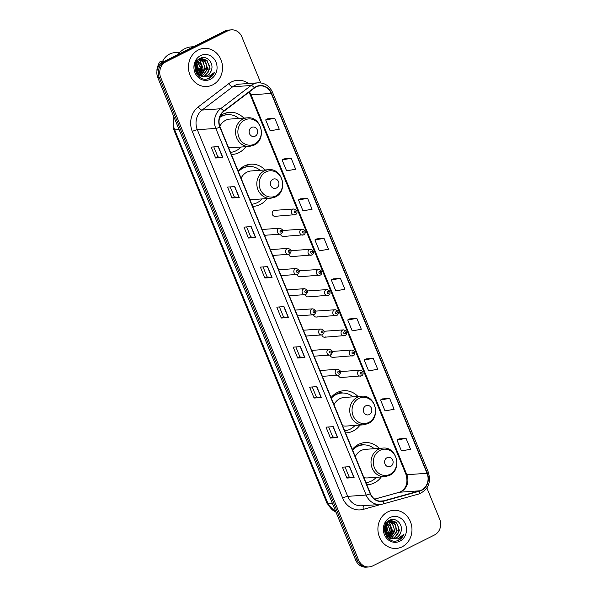 <?xml version="1.0" encoding="UTF-8"?>
<svg xmlns="http://www.w3.org/2000/svg" width="597" height="597" viewBox="0 0 597 597"><rect width="100%" height="100%" fill="white"/><g stroke="black" fill="none" stroke-linecap="round" stroke-linejoin="round"><path stroke-width="0.9" d="M379.244 448.362A21.096 18.798 85.9 0 0 365.006 442.586A21.096 18.798 85.9 0 0 358.596 444.355A21.096 18.798 85.9 0 0 352.357 449.474M366.812 484.719A21.096 18.798 85.9 0 0 367.991 484.674A21.096 18.798 85.9 0 0 374.409 482.906A21.096 18.798 85.9 0 0 381.274 476.951M357.976 396.49A21.096 18.798 85.9 0 0 343.73 390.714A21.096 18.798 85.9 0 0 337.32 392.483A21.096 18.798 85.9 0 0 331.081 397.602M345.536 432.855A21.096 18.798 85.9 0 0 346.723 432.81A21.096 18.798 85.9 0 0 353.133 431.041A21.096 18.798 85.9 0 0 360.006 425.086M265.068 169.966A21.096 18.798 85.9 0 0 250.83 164.19A21.096 18.798 85.9 0 0 244.412 165.959A21.096 18.798 85.9 0 0 238.173 171.078M252.635 206.323A21.096 18.798 85.9 0 0 253.815 206.286A21.096 18.798 85.9 0 0 260.225 204.517A21.096 18.798 85.9 0 0 267.098 198.555M243.8 118.094A21.096 18.798 85.9 0 0 229.554 112.326A21.096 18.798 85.9 0 0 223.144 114.094A21.096 18.798 85.9 0 0 220.286 115.878M231.36 154.459A21.096 18.798 85.9 0 0 232.539 154.414A21.096 18.798 85.9 0 0 238.957 152.645A21.096 18.798 85.9 0 0 245.822 146.69M280.508 234.136A2.985 2.657 85.9 0 0 284.217 236.211M288.769 254.285A2.985 2.657 85.9 0 0 292.478 256.359M297.037 274.433A2.985 2.657 85.9 0 0 300.746 276.515M305.298 294.59A2.985 2.657 85.9 0 0 309.007 296.664M295.239 214.696A2.985 2.657 -94.1 0 1 293 209.234A2.985 2.657 -94.1 0 1 293.911 208.987L274.62 210.353A2.985 2.657 85.9 0 0 275.045 216.315A2.985 2.657 85.9 0 0 275.948 216.062M313.567 314.738A2.985 2.657 85.9 0 0 317.268 316.813M321.828 334.887A2.985 2.657 85.9 0 0 325.537 336.962M330.096 355.036A2.985 2.657 85.9 0 0 333.798 357.11M338.357 375.192A2.985 2.657 85.9 0 0 342.066 377.267M303.507 234.845A2.985 2.657 -94.1 0 1 301.269 229.39A2.985 2.657 -94.1 0 1 302.172 229.136L282.881 230.509A2.985 2.657 85.9 0 0 282.754 230.517M311.768 254.994A2.985 2.657 -94.1 0 1 309.53 249.539A2.985 2.657 -94.1 0 1 310.44 249.285L291.149 250.658A2.985 2.657 85.9 0 0 291.023 250.665M320.029 275.142A2.985 2.657 -94.1 0 1 317.798 269.687A2.985 2.657 -94.1 0 1 318.701 269.441L299.41 270.807A2.985 2.657 85.9 0 0 299.284 270.822M328.298 295.291A2.985 2.657 -94.1 0 1 326.059 289.836A2.985 2.657 -94.1 0 1 326.969 289.59L307.679 290.955A2.985 2.657 85.9 0 0 307.552 290.97M336.559 315.447A2.985 2.657 -94.1 0 1 334.32 309.992A2.985 2.657 -94.1 0 1 335.23 309.739L315.94 311.104A2.985 2.657 85.9 0 0 315.813 311.119M344.827 335.596A2.985 2.657 -94.1 0 1 342.588 330.141A2.985 2.657 -94.1 0 1 343.491 329.887L324.208 331.26A2.985 2.657 85.9 0 0 324.081 331.268M353.088 355.745A2.985 2.657 -94.1 0 1 350.849 350.29A2.985 2.657 -94.1 0 1 351.76 350.036L332.469 351.409A2.985 2.657 85.9 0 0 332.342 351.417M361.357 375.894A2.985 2.657 -94.1 0 1 359.118 370.438A2.985 2.657 -94.1 0 1 360.021 370.192L340.73 371.558A2.985 2.657 85.9 0 0 340.611 371.573M260.747 82.893L241.897 36.924A11.94 10.642 85.9 0 0 231.39 29.85L228.502 30.051A11.94 10.642 85.9 0 0 224.875 31.059L163.033 62.028A11.94 10.642 85.9 0 0 157.847 77.782L355.655 560.076A11.94 10.642 85.9 0 0 366.162 567.15L367.603 567.046A11.94 10.642 85.9 0 1 357.096 559.971A11.94 10.642 85.9 0 0 367.603 567.046L369.043 566.949A11.94 10.642 85.9 0 0 372.677 565.941L434.512 534.972A11.94 10.642 85.9 0 0 439.698 519.218L426.892 488.003M231.39 29.85A11.94 10.642 85.9 0 0 227.755 30.85L165.921 61.819L164.481 61.924A11.94 10.642 85.9 0 0 159.295 77.677L357.096 559.971L159.295 77.677A11.94 10.642 85.9 0 1 164.481 61.924L226.315 30.954L164.481 61.924L163.033 62.028M229.942 29.954A11.94 10.642 85.9 0 0 226.315 30.954A11.94 10.642 85.9 0 1 229.942 29.954M198.331 49.976A19.111 17.029 85.9 0 0 189.01 71.976A19.111 17.029 85.9 0 0 206.846 86.49A19.111 17.029 85.9 0 0 212.651 84.893A19.111 17.029 85.9 0 0 221.972 62.886A19.111 17.029 85.9 0 0 204.137 48.372A19.111 17.029 85.9 0 0 198.331 49.976A19.111 17.029 85.9 0 0 189.01 71.976A19.111 17.029 85.9 0 0 206.846 86.49A19.111 17.029 85.9 0 0 212.651 84.893A19.111 17.029 85.9 0 0 221.972 62.886A19.111 17.029 85.9 0 0 204.137 48.372A19.111 17.029 85.9 0 0 198.331 49.976M387.781 511.905A19.111 17.029 85.9 0 0 378.461 533.905A19.111 17.029 85.9 0 0 396.296 548.427A19.111 17.029 85.9 0 0 402.102 546.822A19.111 17.029 85.9 0 0 411.423 524.815A19.111 17.029 85.9 0 0 393.587 510.301A19.111 17.029 85.9 0 0 387.781 511.905A19.111 17.029 85.9 0 0 378.461 533.905A19.111 17.029 85.9 0 0 396.296 548.427A19.111 17.029 85.9 0 0 402.102 546.822A19.111 17.029 85.9 0 0 411.423 524.815A19.111 17.029 85.9 0 0 393.587 510.301A19.111 17.029 85.9 0 0 387.781 511.905M256.158 86.938A12.738 11.35 -94.1 0 1 260.031 85.871A12.738 11.35 -94.1 0 1 271.239 93.416L427.034 473.287A12.738 11.35 -94.1 0 1 419.639 490.809L383.684 500.838A12.738 11.35 -94.1 0 1 381.677 501.189A12.738 11.35 -94.1 0 1 370.468 493.644L220.099 127.004A12.738 11.35 -94.1 0 1 223.92 111.273L254.441 88.013A12.738 11.35 -94.1 0 1 256.158 86.938M256.038 86.647A13.059 11.634 85.9 0 0 254.277 87.744L223.756 111.012A13.059 11.634 85.9 0 0 219.845 127.131L370.215 493.771A13.059 11.634 85.9 0 0 383.759 501.144L419.713 491.115A13.059 11.634 85.9 0 0 427.288 473.16L271.493 93.289A13.059 11.634 85.9 0 0 256.038 86.647M406.064 438.392L396.953 439.974L401.43 450.892L410.535 449.302L406.064 438.392L398.863 438.937M389.654 398.386L380.55 399.968L385.02 410.878L394.124 409.296L389.654 398.386L382.453 398.923M373.244 358.372L364.14 359.961L368.61 370.871L377.722 369.289L373.244 358.372L366.043 358.916M356.834 318.365L347.73 319.947L352.208 330.857L361.312 329.275L356.834 318.365L349.633 318.902M274.792 118.318L265.68 119.9L270.157 130.81L279.262 129.228L274.792 118.318L267.59 118.855M291.194 158.324L282.09 159.906L286.567 170.824L295.672 169.235L291.194 158.324L284 158.869M307.604 198.338L298.5 199.92L302.977 210.831L312.082 209.248L307.604 198.338L300.41 198.876M324.014 238.345L314.91 239.927L319.388 250.844L328.492 249.255L324.014 238.345L316.813 238.882M340.424 278.359L331.32 279.941L335.798 290.851L344.902 289.269L340.424 278.359L333.223 278.896M165.921 61.819A11.94 10.642 85.9 0 0 160.735 77.573L358.536 559.874A11.94 10.642 85.9 0 0 369.043 566.949M321.29 397.55L314.082 398.057L309.604 387.147L316.82 386.64L321.29 397.55A3.186 0.5 -22.3 0 1 321.082 397.542L316.611 386.647M337.701 437.556L330.492 438.071L326.014 427.153L333.223 426.646L337.701 437.556A3.186 0.5 -22.3 0 1 337.492 437.556L333.022 426.661M354.111 477.57L346.902 478.078L342.424 467.167L349.633 466.653L354.111 477.57A3.186 0.5 -22.3 0 1 353.902 477.563L349.432 466.667M272.068 277.515L264.852 278.03L260.382 267.12L267.59 266.605L272.068 277.515A3.186 0.5 -22.3 0 1 271.851 277.515L267.381 266.62M255.658 237.509L248.442 238.024L243.972 227.106L251.18 226.599L255.658 237.509A3.186 0.5 -22.3 0 1 255.441 237.509L250.979 226.614M239.248 197.503L232.039 198.01L227.561 187.1L234.77 186.585L239.248 197.503A3.186 0.5 -22.3 0 1 239.039 197.495L234.569 186.6M222.838 157.489L215.629 158.004L211.151 147.093L218.36 146.578L222.838 157.489A3.186 0.5 -22.3 0 1 222.629 157.489L218.159 146.593M304.88 357.536L297.672 358.051L293.194 347.141L300.41 346.626L304.88 357.536A3.186 0.5 -22.3 0 1 304.671 357.536L300.201 346.641M288.47 317.529L281.262 318.037L276.784 307.127L284 306.619L288.47 317.529A3.186 0.5 -22.3 0 1 288.261 317.529L283.791 306.634M281.262 318.037L283.515 316.91M279.426 306.94L283.523 316.925L288.261 317.529M297.672 358.051L299.925 356.924L304.671 357.536M215.629 158.004L217.875 156.877M213.786 146.899L217.883 156.884L222.629 157.489M232.039 198.01L234.285 196.883L239.039 197.495M248.442 238.024L250.695 236.89L255.441 237.509M264.852 278.03L267.105 276.904M263.016 266.934L267.113 276.918L271.851 277.515M346.902 478.078L349.148 476.951M345.059 466.981L349.155 476.966L353.902 477.563M330.492 438.071L332.745 436.944M328.656 426.967L332.745 436.952L337.492 437.556M314.082 398.057L316.335 396.93L321.082 397.542M331.32 279.941L333.283 278.859M314.91 239.927L316.873 238.852M298.5 199.92L300.47 198.846M282.09 159.906L284.06 158.832M265.68 119.9L267.65 118.825M347.73 319.947L349.693 318.873M364.14 359.961L366.103 358.879M380.55 399.968L382.513 398.893M396.953 439.974L398.923 438.899M250.703 236.905L246.606 226.92M234.293 196.898L230.196 186.913M299.925 356.931L295.836 346.954M316.335 396.945L312.246 386.96M193.585 46.723L191.346 46.887A21.499 19.156 85.9 0 0 184.816 48.685A21.499 19.156 85.9 0 0 177.966 54.551M179.884 52.29L174.727 52.655A16.917 15.074 85.9 0 0 169.585 54.073A16.917 15.074 85.9 0 0 162.078 62.581M200.898 58.842L204.749 60.543L207.741 68.797L202.129 76.356M201.861 76.446L201.017 76.685M199.876 76.856L199.316 76.871M201.682 76.229L204.323 76.535L207.062 75.782C209.241 74.632 210.681 72.774 211.398 70.192C214.189 62.775 206.525 54.999 200.405 58.237C189.048 62.924 197.42 83.64 208.771 78.453L209.323 78.192C211.696 76.968 213.427 75.021 214.51 72.349L208.174 76.968L201.346 76.125C194.219 74.185 193.092 62.192 199.428 59.401L202.04 58.655L207.04 60.379L210.025 68.633L205.025 75.931L203.264 76.535M201.749 58.685L206.711 60.655L209.383 65.804L208.532 71.819L204.458 75.968L202.973 76.506M211.398 70.192C210.189 73.215 208.644 75.08 206.741 75.804L204.756 76.461M202.264 76.513L195.376 70.939M195.54 64.416L196.294 69.603L196.01 71.05M194.294 63.222L195.652 70.103M196.532 62.148L198.577 69.446L197.316 73.237M197.062 73.647L196.771 74.058M195.077 61.282L197.831 66.058L196.995 72.804M197.577 60.79L200.868 69.282L198.555 74.528M195.801 60.058L200.286 66.812L198.249 74.252M198.667 59.864L200.167 60.872L203.159 69.118L199.764 75.394M196.04 59.245L202.51 66.222L199.465 75.207M199.771 59.23L202.458 60.707L205.45 68.954L200.958 75.983M199.502 59.364L203.226 62.215L204.943 67.752L200.853 75.737M199.256 58.872L200.607 58.812M200.614 58.916L206.04 62.909L206.898 70.192L202.167 76.132M198.853 59.439L201.465 58.7M200.629 55.573A12.977 11.567 85.9 0 0 194.988 72.692A12.977 11.567 85.9 0 0 210.353 79.289A12.977 11.567 85.9 0 0 215.995 62.17A12.977 11.567 85.9 0 0 200.629 55.573M162.369 61.872L162.093 61.215L160.294 61.342A12.738 11.35 85.9 0 0 158.078 65.386L157.377 67.461A7.962 7.097 85.9 0 0 156.966 71.08M158.078 65.386A12.738 11.35 85.9 0 0 157.377 69.095M162.093 61.215A12.738 11.35 85.9 0 0 160.414 63.909M214.51 72.349L209.054 78.214L207.487 78.819M196.032 63.088L197.144 70.006L196.674 72.327M200.226 61.513L202.01 69.662L200.988 73.483M196.174 62.782L197.435 69.983L196.868 72.618M255.195 136.146A4.776 4.254 85.9 0 0 257.27 129.847A4.776 4.254 85.9 0 0 251.613 127.422A4.776 4.254 85.9 0 0 249.539 133.721A4.776 4.254 85.9 0 0 255.195 136.146M228.442 147.34A14.328 12.768 85.9 0 0 232.061 147.668L249.345 146.437A14.328 12.768 85.9 0 1 235.972 135.549A14.328 12.768 85.9 0 1 242.957 119.049A14.328 12.768 85.9 0 1 247.315 117.848L230.032 119.072A14.328 12.768 85.9 0 0 225.681 120.273A14.328 12.768 85.9 0 0 219.83 126.303M230.502 152.362A18.91 16.85 85.9 0 0 235.972 150.802A18.91 16.85 85.9 0 0 240.867 147.041M238.837 118.452A18.91 16.85 85.9 0 0 227.547 114.661A18.91 16.85 85.9 0 0 221.8 116.243A18.91 16.85 85.9 0 0 219.659 117.542M227.547 114.661L226.823 114.714A18.91 16.85 85.9 0 0 221.077 116.296A18.91 16.85 85.9 0 0 219.838 116.99M221.86 115.714A18.91 16.85 85.9 0 0 220.786 115.512M221.935 115.9L221.562 114.99M224.256 113.579L228.547 114.624M224.308 113.564A20.701 18.447 -94.1 0 1 225.703 113.863L228.673 114.624M276.463 188.018A4.776 4.254 85.9 0 0 278.538 181.712A4.776 4.254 85.9 0 0 272.889 179.287A4.776 4.254 85.9 0 0 270.814 185.585A4.776 4.254 85.9 0 0 276.463 188.018M249.718 199.211A14.328 12.768 85.9 0 0 253.337 199.532L270.613 198.308A14.328 12.768 85.9 0 1 257.24 187.421A14.328 12.768 85.9 0 1 264.232 170.914A14.328 12.768 85.9 0 1 268.59 169.712L251.307 170.943A14.328 12.768 85.9 0 0 246.949 172.145A14.328 12.768 85.9 0 0 241.091 178.19M251.77 204.226A18.91 16.85 85.9 0 0 257.24 202.667A18.91 16.85 85.9 0 0 262.135 198.905M260.105 170.317A18.91 16.85 85.9 0 0 248.822 166.526A18.91 16.85 85.9 0 0 243.069 168.115A18.91 16.85 85.9 0 0 238.404 171.63M248.822 166.526L248.098 166.578A18.91 16.85 85.9 0 0 242.352 168.167A18.91 16.85 85.9 0 0 238.203 171.145M243.128 167.578A18.91 16.85 85.9 0 0 242.054 167.376M243.21 167.764L242.837 166.854M245.531 165.451L249.822 166.488M245.576 165.429A20.701 18.447 -94.1 0 1 246.971 165.727L249.942 166.488M369.371 414.542A4.776 4.254 85.9 0 0 371.446 408.244A4.776 4.254 85.9 0 0 365.789 405.811A4.776 4.254 85.9 0 0 363.715 412.117A4.776 4.254 85.9 0 0 369.371 414.542M342.618 425.736A14.328 12.768 85.9 0 0 346.238 426.057L363.521 424.833A14.328 12.768 85.9 0 1 350.148 413.945A14.328 12.768 85.9 0 1 357.14 397.445A14.328 12.768 85.9 0 1 361.491 396.244L344.215 397.468A14.328 12.768 85.9 0 0 339.857 398.669A14.328 12.768 85.9 0 0 333.999 404.721M344.73 430.75A19.089 17.007 85.9 0 1 344.678 430.765A18.91 16.85 85.9 0 0 350.148 429.191A18.91 16.85 85.9 0 0 355.043 425.437M353.014 396.841A18.91 16.85 85.9 0 0 341.723 393.057A18.91 16.85 85.9 0 0 335.977 394.639A18.91 16.85 85.9 0 0 331.305 398.154M341.723 393.057L341.006 393.11A18.91 16.85 85.9 0 0 335.253 394.692A18.91 16.85 85.9 0 0 331.111 397.669M336.036 394.11A18.91 16.85 85.9 0 0 334.962 393.908M336.111 394.296L335.738 393.386M338.432 391.975L342.73 393.02M338.484 391.953A20.701 18.447 -94.1 0 1 339.88 392.251L342.85 393.02M390.647 466.406A4.776 4.254 85.9 0 0 392.722 460.108A4.776 4.254 85.9 0 0 387.065 457.683A4.776 4.254 85.9 0 0 384.99 463.981A4.776 4.254 85.9 0 0 390.647 466.406M363.894 477.607A14.328 12.768 85.9 0 0 367.513 477.928L384.796 476.697A14.328 12.768 85.9 0 1 371.424 465.817A14.328 12.768 85.9 0 1 378.408 449.31A14.328 12.768 85.9 0 1 382.767 448.108L365.483 449.332A14.328 12.768 85.9 0 0 361.125 450.534A14.328 12.768 85.9 0 0 355.275 456.586M365.998 482.622A19.089 17.007 85.9 0 1 365.954 482.63A18.91 16.85 85.9 0 0 371.424 481.063A18.91 16.85 85.9 0 0 376.311 477.301M374.282 448.713A18.91 16.85 85.9 0 0 362.998 444.922A18.91 16.85 85.9 0 0 357.252 446.504A18.91 16.85 85.9 0 0 352.581 450.026M362.998 444.922L362.275 444.974A18.91 16.85 85.9 0 0 356.528 446.556A18.91 16.85 85.9 0 0 352.379 449.541M357.312 445.974A18.91 16.85 85.9 0 0 356.237 445.772M357.387 446.16L357.013 445.25M359.707 443.847L363.998 444.884M359.752 443.825A20.701 18.447 -94.1 0 1 361.155 444.123L364.125 444.884M390.348 520.771L394.199 522.472L397.192 530.726L391.58 538.285M391.311 538.382L390.468 538.621M389.326 538.785L388.766 538.8M391.132 538.158L393.774 538.464L396.512 537.71C398.692 536.561 400.132 534.703 400.848 532.121C403.639 524.703 395.983 516.927 389.856 520.174C378.498 524.853 386.878 545.568 398.221 540.382L398.774 540.128C401.154 538.897 402.878 536.949 403.96 534.285L397.624 538.897L390.796 538.054C383.67 536.113 382.543 524.121 388.878 521.33L391.49 520.584L396.49 522.308L399.483 530.561L394.475 537.86L392.714 538.464M391.199 520.614L396.162 522.584L398.833 527.733L397.983 533.748L393.908 537.897L392.43 538.434M400.848 532.121C399.639 535.143 398.095 537.016 396.199 537.733L394.207 538.39M391.714 538.442L384.826 532.867M384.99 526.353L385.744 531.539L385.461 532.979M383.744 525.151L385.102 532.031M385.983 524.076L388.028 531.375L386.766 535.166M386.513 535.576L386.222 535.994M384.528 523.211L387.281 527.987L386.446 534.733M387.035 522.718L390.319 531.211L388.005 536.457M385.252 521.987L389.737 528.741L387.699 536.181M388.117 521.793L389.617 522.8L392.61 531.046L389.222 537.322M385.49 521.174L391.96 528.151L388.916 537.136M389.222 521.166L391.908 522.636L394.901 530.882L390.416 537.912M388.953 521.293L392.677 524.144L394.393 529.681L390.304 537.666M388.707 520.8L390.065 520.741M390.065 520.845L395.498 524.838L396.348 532.121L391.617 538.061M388.304 521.375L390.916 520.629M390.08 517.502A12.977 11.567 85.9 0 0 384.438 534.621A12.977 11.567 85.9 0 0 399.803 541.225A12.977 11.567 85.9 0 0 405.445 524.106A12.977 11.567 85.9 0 0 390.08 517.502M403.96 534.285L398.512 540.143L396.938 540.755M385.483 525.017L386.595 531.934L386.132 534.255M389.677 523.442L391.46 531.591L390.438 535.412M385.625 524.711L386.886 531.92L386.319 534.546M157.847 77.782L160.735 77.573M224.875 31.059L227.755 30.85M355.655 560.076L358.536 559.874M174.234 117.721A15.925 14.186 85.9 0 0 174.69 129.855L179.078 129.542M336.081 512.36L327.126 503.569L173.764 129.653A7.962 1.254 -22.3 0 0 174.69 129.855L328.051 503.778L332.439 503.465M327.126 503.569A7.962 1.254 -22.3 0 0 328.051 503.778A15.925 14.186 85.9 0 0 335.999 512.159M419.639 490.809L399.445 492.241A12.738 11.35 85.9 0 0 401.311 491.525A12.738 11.35 85.9 0 0 406.841 474.719L251.046 94.848A12.738 11.35 85.9 0 0 249.359 91.878M374.722 499.137L399.445 492.241A7.164 3.201 -105.6 0 0 399.162 492.294L400.788 491.659C406.46 488.212 408.199 482.503 406.012 474.533A7.164 1.127 -22.3 0 0 406.841 474.719L427.034 473.287M271.239 93.416L251.046 94.848A7.164 1.127 -22.3 0 1 250.21 94.662L248.912 92.222M381.14 504.383L363.334 509.353A19.902 17.738 -94.1 0 1 342.678 498.107L192.309 131.467A3.978 0.627 -22.3 0 1 197.331 129.728L215.793 128.415A15.925 14.186 -94.1 0 1 220.562 108.758L251.083 85.49A15.925 14.186 -94.1 0 1 253.232 84.147A15.925 14.186 -94.1 0 1 258.076 82.819L239.613 84.125A15.925 14.186 85.9 0 0 234.77 85.461A15.925 14.186 85.9 0 0 232.629 86.804L202.099 110.064A15.925 14.186 85.9 0 0 197.331 129.728L347.7 496.361A15.925 14.186 85.9 0 0 361.715 505.793L380.17 504.487A15.925 14.186 -94.1 0 1 366.162 495.055L215.793 128.415A3.978 0.627 -22.3 0 0 219.845 127.131M254.277 87.744A3.978 1.56 52.7 0 0 251.083 85.49L232.629 86.804A3.978 1.56 -127.3 0 1 228.793 83.625A19.902 17.738 -94.1 0 1 248.427 83.498M370.215 493.771A3.978 0.627 157.7 0 1 366.162 495.055L347.7 496.361A3.978 0.627 -22.3 0 0 342.678 498.107M382.684 504.047A15.925 14.186 -94.1 0 1 380.17 504.487L382.841 504.025A3.978 1.776 74.4 0 1 382.684 504.047M383.759 501.144A3.978 1.776 74.4 0 1 382.841 504.025L418.796 493.995A3.978 1.776 74.4 0 1 418.639 494.025M192.309 131.467A19.902 17.738 -94.1 0 1 198.271 106.893A3.978 1.56 -127.3 0 0 202.099 110.064L220.562 108.758A3.978 1.56 52.7 0 1 223.756 111.012M419.713 491.115A3.978 1.776 74.4 0 1 418.796 493.995C428.131 489.965 431.31 482.704 428.34 472.227L272.545 92.348A3.978 0.627 157.7 0 1 271.493 93.289M427.288 473.16A3.978 0.627 -22.3 0 0 428.34 472.227M198.271 106.893L228.793 83.625M363.64 505.659A3.978 1.776 -105.6 0 0 363.334 509.353M383.684 500.838L379.64 501.122M254.538 144.078A13.164 11.731 85.9 0 0 260.255 126.721A13.164 11.731 85.9 0 0 244.673 120.027A13.164 11.731 85.9 0 0 238.957 137.385A13.164 11.731 85.9 0 0 254.538 144.078M275.807 195.95A13.164 11.731 85.9 0 0 281.53 178.585A13.164 11.731 85.9 0 0 265.941 171.891A13.164 11.731 85.9 0 0 260.225 189.256A13.164 11.731 85.9 0 0 275.807 195.95M368.715 422.475A13.164 11.731 85.9 0 0 374.431 405.109A13.164 11.731 85.9 0 0 358.849 398.415A13.164 11.731 85.9 0 0 353.133 415.781A13.164 11.731 85.9 0 0 368.715 422.475M389.99 474.346A13.164 11.731 85.9 0 0 395.707 456.981A13.164 11.731 85.9 0 0 380.125 450.287A13.164 11.731 85.9 0 0 374.401 467.652A13.164 11.731 85.9 0 0 389.99 474.346M294.649 210.995A0.993 0.888 85.9 0 0 295.396 212.808A0.993 0.888 85.9 0 0 294.649 210.995M302.91 231.143A0.993 0.888 85.9 0 0 303.657 232.964A0.993 0.888 85.9 0 0 302.91 231.143M311.179 251.292A0.993 0.888 85.9 0 0 311.925 253.113A0.993 0.888 85.9 0 0 311.179 251.292M319.44 271.441A0.993 0.888 85.9 0 0 320.186 273.262A0.993 0.888 85.9 0 0 319.44 271.441M327.708 291.59A0.993 0.888 85.9 0 0 328.454 293.411A0.993 0.888 85.9 0 0 327.708 291.59M335.969 311.746A0.993 0.888 85.9 0 0 336.715 313.559A0.993 0.888 85.9 0 0 335.969 311.746M344.238 331.895A0.993 0.888 85.9 0 0 344.984 333.716A0.993 0.888 85.9 0 0 344.238 331.895M352.499 352.043A0.993 0.888 85.9 0 0 353.245 353.864A0.993 0.888 85.9 0 0 352.499 352.043M360.76 372.192A0.993 0.888 85.9 0 0 361.506 374.013A0.993 0.888 85.9 0 0 360.76 372.192M278.844 228.472A2.985 2.657 -94.1 0 1 279.747 228.226C283.202 229.412 283.694 231.3 281.224 233.89L280.172 234.181A2.985 2.657 -94.1 0 1 278.844 228.472M281.232 232.046A0.993 0.888 85.9 0 0 280.486 230.233A0.993 0.888 85.9 0 0 281.232 232.046M281.075 233.927A2.985 2.657 -94.1 0 1 280.172 234.181L264.516 235.293M287.105 248.628A2.985 2.657 -94.1 0 1 288.015 248.374C291.47 249.561 291.963 251.456 289.485 254.038L288.433 254.329A2.985 2.657 -94.1 0 1 287.105 248.628M289.5 252.195A0.993 0.888 85.9 0 0 288.754 250.382A0.993 0.888 85.9 0 0 289.5 252.195M289.344 254.083A2.985 2.657 -94.1 0 1 288.433 254.329L272.777 255.441M295.366 268.777A2.985 2.657 -94.1 0 1 296.276 268.523C299.731 269.717 300.224 271.605 297.754 274.195L296.702 274.478A2.985 2.657 -94.1 0 1 295.366 268.777M297.761 272.351A0.993 0.888 85.9 0 0 297.015 270.531A0.993 0.888 85.9 0 0 297.761 272.351M297.604 274.232A2.985 2.657 -94.1 0 1 296.702 274.478L281.038 275.59M303.634 288.926A2.985 2.657 -94.1 0 1 304.545 288.672C308 289.866 308.492 291.754 306.015 294.343L304.963 294.634A2.985 2.657 -94.1 0 1 303.634 288.926M306.03 292.5A0.993 0.888 85.9 0 0 305.283 290.679A0.993 0.888 85.9 0 0 306.03 292.5M305.873 294.381A2.985 2.657 -94.1 0 1 304.963 294.634L289.306 295.746M311.895 309.074A2.985 2.657 -94.1 0 1 312.806 308.828C316.261 310.015 316.753 311.903 314.283 314.492L313.231 314.783A2.985 2.657 -94.1 0 1 311.895 309.074M314.291 312.649A0.993 0.888 85.9 0 0 313.544 310.828A0.993 0.888 85.9 0 0 314.291 312.649M314.134 314.529A2.985 2.657 -94.1 0 1 313.231 314.783L297.567 315.895M320.164 329.223A2.985 2.657 -94.1 0 1 321.067 328.977C324.529 330.163 325.022 332.051 322.544 334.641L321.492 334.932A2.985 2.657 -94.1 0 1 320.164 329.223M322.552 332.798A0.993 0.888 85.9 0 0 321.813 330.984A0.993 0.888 85.9 0 0 322.552 332.798M322.402 334.686A2.985 2.657 -94.1 0 1 321.492 334.932L305.836 336.044M328.425 349.379A2.985 2.657 -94.1 0 1 329.335 349.126C332.79 350.312 333.283 352.208 330.813 354.797L329.753 355.081A2.985 2.657 -94.1 0 1 328.425 349.379M330.82 352.946A0.993 0.888 85.9 0 0 330.074 351.133A0.993 0.888 85.9 0 0 330.82 352.946M330.663 354.834A2.985 2.657 -94.1 0 1 329.753 355.081L314.097 356.193M336.693 369.528A2.985 2.657 -94.1 0 1 337.596 369.274C341.059 370.468 341.544 372.356 339.074 374.946L338.021 375.229A2.985 2.657 -94.1 0 1 336.693 369.528M339.081 373.103A0.993 0.888 85.9 0 0 338.335 371.282A0.993 0.888 85.9 0 0 339.081 373.103M338.932 374.983A2.985 2.657 -94.1 0 1 338.021 375.229L322.365 376.341M173.764 129.653L173.839 116.758M272.545 92.348C269.546 85.901 264.725 82.722 258.076 82.819M374.692 499.114L399.162 492.294M406.012 474.533L250.21 94.662M247.315 117.848C261.396 116.005 267.098 139.541 253.994 145.161L249.345 146.437M231.345 152.265L230.591 152.578M268.59 169.712C282.672 167.869 288.366 191.406 275.262 197.025L270.613 198.308M252.613 204.129L251.859 204.443M361.491 396.244C375.58 394.401 381.274 417.937 368.17 423.557L363.521 424.833M345.521 430.661L344.767 430.974M382.767 448.108C396.848 446.265 402.55 469.802 389.438 475.421L384.796 476.697M366.789 482.525L366.036 482.839M275.045 216.315L295.388 214.651C296.925 214.435 298.672 210.114 293.911 208.987M283.306 236.464L303.649 234.808C305.186 234.584 306.933 230.263 302.172 229.136M291.567 256.613L311.91 254.956C313.455 254.74 315.194 250.412 310.44 249.285M299.836 276.762L320.179 275.105C321.716 274.889 323.462 270.56 318.701 269.441M308.097 296.91L328.44 295.254C329.984 295.037 331.723 290.709 326.969 289.59M316.365 317.067L336.708 315.403C338.245 315.186 339.992 310.865 335.23 309.739M324.626 337.215L344.969 335.559C346.506 335.335 348.252 331.014 343.491 329.887M332.895 357.364L353.237 355.708C354.775 355.491 356.521 351.163 351.76 350.036M341.156 377.513L361.498 375.856C363.036 375.64 364.782 371.312 360.021 370.192M262.128 229.472L279.747 228.226M270.389 249.628L288.015 248.374M278.657 269.777L296.276 268.523M286.918 289.926L304.545 288.672M295.187 310.074L312.806 308.828M303.448 330.223L321.067 328.977M311.716 350.379L329.335 349.126M319.977 370.528L337.596 369.274"/></g></svg>
